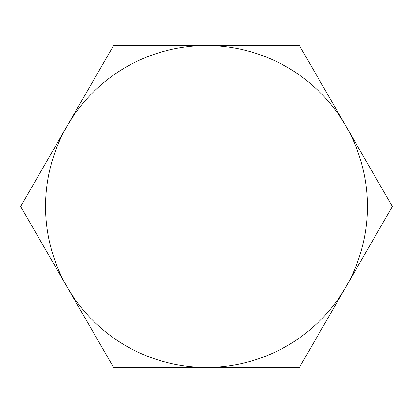 <?xml version="1.0" encoding="UTF-8"?>
<svg xmlns="http://www.w3.org/2000/svg" width="413" height="413" viewBox="0 0 413 413"><rect width="100%" height="100%" fill="white"/><g stroke="black" fill="none" stroke-linecap="round" stroke-linejoin="round"><path stroke-width="0.62" d="M367.451 206.5A160.951 160.951 0 0 0 345.887 126.027L392.35 206.5L299.425 367.451L113.575 367.451L20.65 206.5L113.575 45.549L299.425 45.549L345.887 126.027A160.951 160.951 0 0 0 67.112 126.027A160.951 160.951 0 0 0 206.5 367.451A160.951 160.951 0 0 0 367.451 206.5"/></g></svg>
